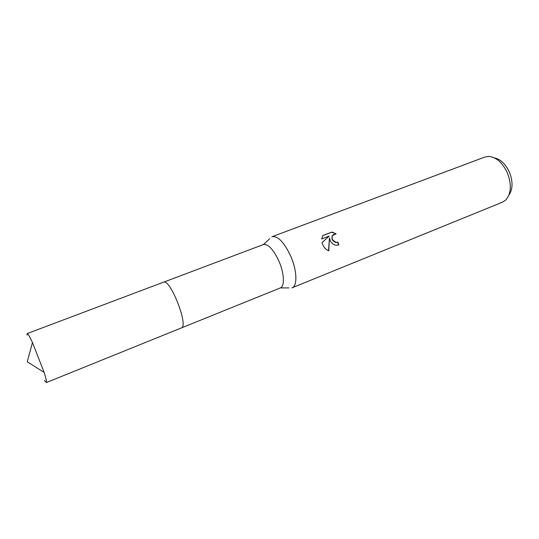 <?xml version="1.0" encoding="UTF-8"?>
<svg xmlns="http://www.w3.org/2000/svg" width="539" height="539" viewBox="0 0 539 539"><rect width="100%" height="100%" fill="white"/><g stroke="black" fill="none" stroke-linecap="round" stroke-linejoin="round"><path stroke-width="0.81" d="M289.025 287.9L280.334 287.92C284.801 286.505 284.343 273.677 279.135 261.61C273.542 249.537 268.301 243.85 263.396 244.551L269.803 238.683M291.889 287.88L292.071 287.813C297.488 286.074 297.117 270.915 290.952 256.665C284.322 242.442 278.036 235.786 272.101 236.682L271.925 236.756M330.542 241.25L329.437 237.921L328.777 250.851C326.021 249.685 323.966 247.516 322.605 244.335L322.046 242.644L329.167 236.082L321.716 238.959L322.767 235.57L331.923 232.046L336.161 233.859L332.617 235.489C331.822 237.012 331.95 238.615 333.001 240.293L336.06 242.307L337.892 242.092L338.822 244.868C335.46 245.872 332.704 244.666 330.542 241.25M292.071 287.813L502.496 202.159L505.69 200.077C511.302 193.595 511.801 184.392 507.199 172.453C502.274 162.414 496.082 157.065 488.63 156.404L484.878 157.038L272.101 236.682M508.904 195.131C512.939 189.169 513.061 181.407 509.274 171.867C505.414 163.843 500.435 159.173 494.344 157.86M338.532 244.976L337.623 242.247L335.79 242.462C332.408 241.196 331.263 238.925 332.347 235.651L333.607 234.445M328.534 250.75L329.437 237.921M335.615 233.832L331.647 232.215L322.72 235.651M44.474 380.48L46.367 382.528C46.805 381.861 46.064 378.486 44.137 372.402L32.468 342.528C29.632 336.471 27.86 333.493 27.159 333.574L27.017 335.076M46.3 382.582L181.569 327.853C188.684 325.293 169.987 278.117 163.485 282.2L27.159 333.574M163.58 282.166L263.396 244.551M181.448 327.914L280.334 287.92M32.468 342.528L27.246 361.784L44.137 372.402"/></g></svg>
